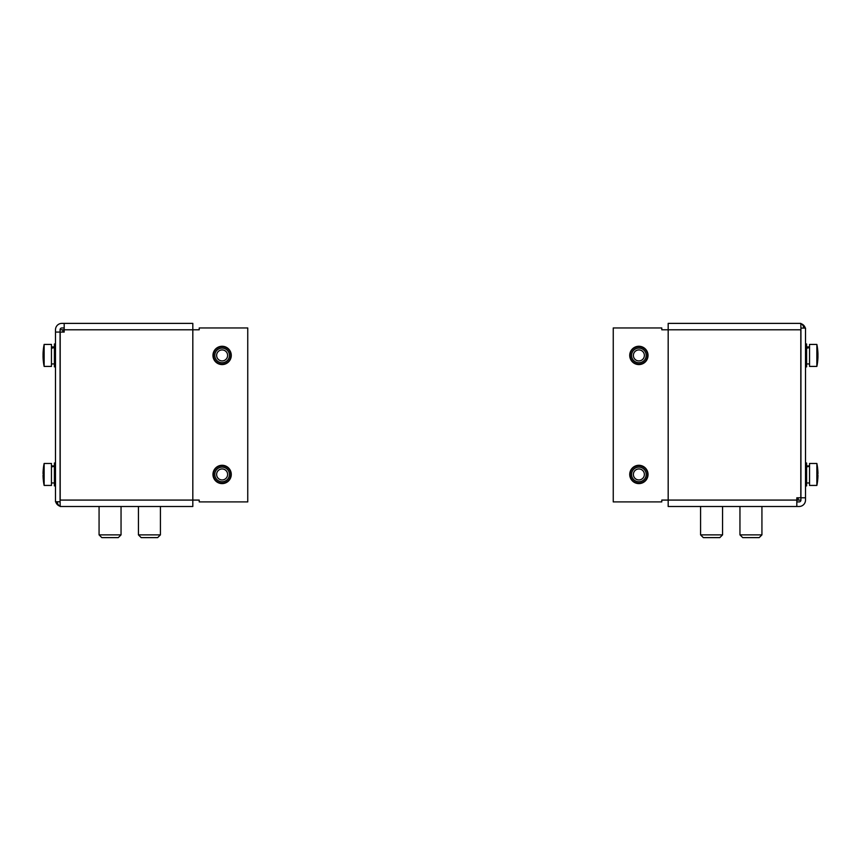<?xml version="1.0" encoding="UTF-8"?>
<svg xmlns="http://www.w3.org/2000/svg" width="861" height="861" viewBox="0 0 861 861"><rect width="100%" height="100%" fill="white"/><g stroke="black" fill="none" stroke-linecap="round" stroke-linejoin="round"><path stroke-width="1.29" d="M738.125 323.381L724.392 323.381M800.934 329.785L800.805 323.381L668.179 323.381L668.179 329.785L800.805 329.785L800.805 497.798L796.812 497.798L796.812 500.08L800.934 500.08L800.934 497.798L805.509 497.798L805.509 328.084L800.934 328.084L800.934 497.798M796.812 506.494L796.812 500.08L668.179 500.08L668.179 329.785L661.775 329.785L661.775 327.955L613.247 327.955L613.247 501.909L661.775 501.909L661.775 500.08L668.179 500.08L668.179 506.494L799.105 506.494A6.404 6.404 0 0 0 805.509 500.08L805.509 497.798M800.934 500.08A1.83 1.83 0 0 1 799.105 501.909L796.812 501.909M647.58 355.421A8.696 8.696 0 0 0 638.884 346.725A8.696 8.696 0 0 0 630.187 355.421A8.696 8.696 0 0 0 638.884 364.117A8.696 8.696 0 0 0 647.58 355.421M647.58 474.443A8.696 8.696 0 0 0 638.884 465.747A8.696 8.696 0 0 0 630.187 474.443A8.696 8.696 0 0 0 638.884 483.139A8.696 8.696 0 0 0 647.58 474.443M647.924 353.968A9.159 9.159 0 0 1 640.336 364.461A9.159 9.159 0 0 1 629.843 356.874A9.159 9.159 0 0 1 637.431 346.38A9.159 9.159 0 0 1 647.924 353.968M637.721 348.188A7.329 7.329 0 0 0 631.651 356.583A7.329 7.329 0 0 0 640.046 362.653A7.329 7.329 0 0 0 646.116 354.258A7.329 7.329 0 0 0 637.721 348.188M638.012 349.996A5.489 5.489 0 0 0 633.459 356.293A5.489 5.489 0 0 0 639.755 360.845A5.489 5.489 0 0 0 644.308 354.549A5.489 5.489 0 0 0 638.012 349.996M648.042 474.443A9.159 9.159 0 0 1 638.884 483.602A9.159 9.159 0 0 1 629.725 474.443A9.159 9.159 0 0 1 638.884 465.295A9.159 9.159 0 0 1 648.042 474.443M638.884 467.125A7.329 7.329 0 0 0 631.554 474.443A7.329 7.329 0 0 0 638.884 481.773A7.329 7.329 0 0 0 646.202 474.443A7.329 7.329 0 0 0 638.884 467.125M638.884 468.954A5.489 5.489 0 0 0 633.384 474.443A5.489 5.489 0 0 0 638.884 479.943A5.489 5.489 0 0 0 644.372 474.443A5.489 5.489 0 0 0 638.884 468.954M631.866 468.567A9.159 9.159 0 0 1 644.771 467.437A9.159 9.159 0 0 1 645.89 480.33A9.159 9.159 0 0 1 632.996 481.46A9.159 9.159 0 0 1 631.866 468.567M634.17 480.061A7.329 7.329 0 0 0 644.491 479.157A7.329 7.329 0 0 0 643.587 468.836A7.329 7.329 0 0 0 633.265 469.74A7.329 7.329 0 0 0 634.17 480.061M635.353 478.651A5.489 5.489 0 0 0 643.092 477.973A5.489 5.489 0 0 0 642.414 470.235A5.489 5.489 0 0 0 634.675 470.913A5.489 5.489 0 0 0 635.353 478.651M632.996 348.414A9.159 9.159 0 0 1 645.89 349.534A9.159 9.159 0 0 1 644.771 362.438A9.159 9.159 0 0 1 631.866 361.308A9.159 9.159 0 0 1 632.996 348.414M633.265 360.135A7.329 7.329 0 0 0 643.587 361.039A7.329 7.329 0 0 0 644.491 350.718A7.329 7.329 0 0 0 634.17 349.814A7.329 7.329 0 0 0 633.265 360.135M634.675 358.951A5.489 5.489 0 0 0 642.414 359.629A5.489 5.489 0 0 0 643.092 351.891A5.489 5.489 0 0 0 635.353 351.213A5.489 5.489 0 0 0 634.675 358.951M800.805 323.704A4.574 4.574 0 0 1 803.679 327.955L803.679 328.084M800.934 327.955A1.83 1.83 0 0 0 800.805 327.277M763.761 323.381L799.105 323.381M698.755 323.381L668.179 323.381M800.805 323.607A6.404 6.404 0 0 1 805.283 328.084M817.616 468.223A55.481 55.481 0 0 0 816.863 463.466L816.863 485.432A55.481 55.481 0 0 0 817.606 480.729A55.136 7.168 180 0 1 817.606 480.739A55.481 55.007 180 0 0 817.95 475.476A55.481 55.007 -0 0 0 817.95 475.24A55.481 7.211 180 0 0 817.606 474.551A55.136 55.126 180 0 0 817.616 474.336A55.136 55.126 -0 0 1 817.616 474.443A55.136 54.663 -0 0 0 817.606 474.346A55.136 55.126 -0 0 1 817.616 474.357A55.481 7.211 -0 0 0 817.95 473.658A55.481 55.007 180 0 0 817.606 468.395A55.136 7.168 -0 0 0 817.606 468.169A55.136 7.168 -0 0 0 817.606 468.158A55.481 55.007 -0 0 1 817.95 473.421A55.481 55.47 -0 0 1 817.95 473.518L817.95 473.518M817.95 475.347L817.95 475.347A55.481 55.47 -0 0 1 817.95 475.38L817.95 475.38A55.481 55.47 180 0 1 817.95 475.476A55.481 7.211 180 0 1 817.606 476.165A55.136 54.663 180 0 0 817.606 474.346M817.713 360.727L817.713 360.727A55.481 55.481 0 0 1 816.863 366.409A55.481 55.481 0 0 0 817.918 357.81A55.481 51.208 180 0 0 817.95 356.626A55.481 21.331 180 0 1 817.606 358.66A55.136 50.896 180 0 0 817.616 357.821A55.136 50.896 180 0 0 817.606 356.971A55.481 21.331 -0 0 0 817.95 354.926A55.481 51.208 180 0 0 817.606 350.029A55.136 21.202 -0 0 0 817.606 349.329A55.481 51.208 -0 0 1 817.918 353.042A55.481 51.208 -0 0 1 817.95 354.226A55.481 54.641 -0 0 1 817.95 354.366L817.939 354.366M817.713 350.126L817.713 350.126A55.481 55.481 0 0 0 816.863 344.432L816.863 366.409L809.544 366.409L809.544 344.432L816.863 344.432A55.481 55.481 0 0 1 817.918 353.042M817.606 468.169A55.481 55.481 0 0 0 816.863 463.466L809.544 463.466L809.544 485.432L816.863 485.432A55.481 55.481 0 0 0 817.616 480.675M817.918 355.421A55.481 21.331 180 0 1 817.95 355.916A55.481 51.208 -0 0 1 817.928 356.626L817.702 356.626M805.509 463.003L806.617 463.003L806.617 485.895L805.509 485.895M805.509 343.98L806.617 343.98L806.617 366.872L805.509 366.872M806.617 466.92L809.544 466.285M809.544 465.962L806.617 466.285M806.617 348.307L809.544 347.521M809.544 347.048L806.617 347.521M722.562 534.875L719.818 537.619L703.34 537.619L700.585 534.875L722.562 534.875L722.562 506.494M761.931 534.875L759.187 537.619L742.709 537.619L739.954 534.875L761.931 534.875L761.931 506.494M60.066 500.08L60.195 506.494L192.821 506.494L192.821 500.08L60.195 500.08L60.195 332.077L64.188 332.077L64.188 329.785L60.066 329.785L60.066 332.077L55.491 332.077L55.491 501.78L60.066 501.78L60.066 332.077M97.239 323.381L64.188 323.381L64.188 329.785L192.821 329.785L192.821 500.08L199.225 500.08L199.225 501.909L247.753 501.909L247.753 327.955L199.225 327.955L199.225 329.785L192.821 329.785L192.821 323.381L61.895 323.381A6.404 6.404 0 0 0 55.491 329.785L55.491 332.077M60.066 329.785A1.83 1.83 0 0 1 61.895 327.955L64.188 327.955M213.42 474.443A8.696 8.696 0 0 0 222.116 483.139A8.696 8.696 0 0 0 230.813 474.443A8.696 8.696 0 0 0 222.116 465.747A8.696 8.696 0 0 0 213.42 474.443M213.42 355.421A8.696 8.696 0 0 0 222.116 364.117A8.696 8.696 0 0 0 230.813 355.421A8.696 8.696 0 0 0 222.116 346.725A8.696 8.696 0 0 0 213.42 355.421M213.076 475.896A9.159 9.159 0 0 1 220.664 465.403A9.159 9.159 0 0 1 231.157 472.99A9.159 9.159 0 0 1 223.569 483.484A9.159 9.159 0 0 1 213.076 475.896M223.279 481.676A7.329 7.329 0 0 0 229.349 473.281A7.329 7.329 0 0 0 220.954 467.211A7.329 7.329 0 0 0 214.884 475.606A7.329 7.329 0 0 0 223.279 481.676M222.988 479.868A5.489 5.489 0 0 0 227.541 473.572A5.489 5.489 0 0 0 221.245 469.019A5.489 5.489 0 0 0 216.692 475.315A5.489 5.489 0 0 0 222.988 479.868M212.958 355.421A9.159 9.159 0 0 1 222.116 346.273A9.159 9.159 0 0 1 231.275 355.421A9.159 9.159 0 0 1 222.116 364.58A9.159 9.159 0 0 1 212.958 355.421M222.116 362.75A7.329 7.329 0 0 0 229.446 355.421A7.329 7.329 0 0 0 222.116 348.102A7.329 7.329 0 0 0 214.798 355.421A7.329 7.329 0 0 0 222.116 362.75M222.116 360.92A5.489 5.489 0 0 0 227.616 355.421A5.489 5.489 0 0 0 222.116 349.932A5.489 5.489 0 0 0 216.628 355.421A5.489 5.489 0 0 0 222.116 360.92M229.134 361.308A9.159 9.159 0 0 1 216.229 362.438A9.159 9.159 0 0 1 215.11 349.534A9.159 9.159 0 0 1 228.004 348.414A9.159 9.159 0 0 1 229.134 361.308M226.83 349.814A7.329 7.329 0 0 0 216.509 350.718A7.329 7.329 0 0 0 217.413 361.039A7.329 7.329 0 0 0 227.734 360.135A7.329 7.329 0 0 0 226.83 349.814M225.647 351.213A5.489 5.489 0 0 0 217.908 351.891A5.489 5.489 0 0 0 218.586 359.629A5.489 5.489 0 0 0 226.325 358.951A5.489 5.489 0 0 0 225.647 351.213M228.004 481.46A9.159 9.159 0 0 1 215.11 480.33A9.159 9.159 0 0 1 216.229 467.437A9.159 9.159 0 0 1 229.134 468.567A9.159 9.159 0 0 1 228.004 481.46M227.734 469.74A7.329 7.329 0 0 0 217.413 468.836A7.329 7.329 0 0 0 216.509 479.157A7.329 7.329 0 0 0 226.83 480.061A7.329 7.329 0 0 0 227.734 469.74M226.325 470.913A5.489 5.489 0 0 0 218.586 470.235A5.489 5.489 0 0 0 217.908 477.973A5.489 5.489 0 0 0 225.647 478.651A5.489 5.489 0 0 0 226.325 470.913M60.195 506.16A4.574 4.574 0 0 1 57.321 501.909L57.321 501.78M60.066 501.909A1.83 1.83 0 0 0 60.195 502.587M122.875 323.381L136.608 323.381M162.245 323.381L192.821 323.381M60.195 506.257A6.404 6.404 0 0 1 55.717 501.78M43.384 480.675A55.481 55.481 0 0 0 44.137 485.432L44.137 463.466A55.481 55.481 0 0 0 43.384 468.223M43.05 473.518L43.05 473.518A55.481 55.47 0 0 1 43.05 473.421A55.481 55.007 0 0 1 43.394 468.158A55.136 7.168 -0 0 0 43.394 468.395A55.481 55.007 180 0 0 43.05 473.658A55.481 7.211 -0 0 0 43.394 474.346A55.136 54.663 0 0 0 43.394 474.443A55.136 55.126 0 0 1 43.384 474.336A55.136 55.126 180 0 0 43.384 474.551A55.481 7.211 180 0 0 43.05 475.24L43.384 475.24M43.05 475.347L43.05 475.347A55.481 55.47 0 0 0 43.05 475.38L43.05 475.38A55.481 55.47 180 0 0 43.05 475.476A55.481 55.007 180 0 0 43.394 480.739A55.136 7.168 180 0 1 43.394 480.729A55.136 7.168 180 0 1 43.394 480.718A55.481 55.481 0 0 0 44.137 485.432L51.456 485.432L51.456 463.466L44.137 463.466A55.481 55.481 0 0 0 43.394 468.169A55.136 7.168 -0 0 0 43.394 468.169M43.287 350.126L43.287 350.126A55.481 55.481 0 0 1 44.137 344.432A55.481 55.481 0 0 0 43.082 353.042A55.481 51.208 0 0 1 43.394 349.329A55.136 21.202 -0 0 0 43.394 350.029A55.481 51.208 180 0 0 43.05 354.926A55.481 21.331 -0 0 0 43.394 356.971A55.136 50.896 180 0 0 43.384 357.821A55.136 50.896 180 0 0 43.394 358.66A55.481 21.331 180 0 1 43.05 356.626A55.481 9.589 180 0 1 43.05 356.486A55.481 54.641 180 0 0 43.05 356.626A55.481 51.208 180 0 0 43.082 357.81A55.481 55.481 0 0 0 44.137 366.409L44.137 344.432L51.456 344.432L44.137 344.432M43.287 360.727L43.287 360.727A55.481 55.481 0 0 0 44.137 366.409L51.456 366.409L51.456 344.432M43.394 474.346A55.136 54.663 180 0 0 43.394 476.165A55.481 7.211 180 0 1 43.05 475.476A55.481 55.007 0 0 1 43.05 475.24M43.05 354.226L43.072 354.226A55.481 51.208 0 0 1 43.082 353.042M43.298 356.626L43.05 356.626A55.481 51.208 0 0 1 43.05 355.916A55.481 21.331 180 0 1 43.082 355.421M55.491 463.003L54.383 463.003L54.383 485.895L55.491 485.895M55.491 343.98L54.383 343.98L54.383 366.872L55.491 366.872M54.383 465.962L51.456 466.285M51.456 466.92L54.383 466.285M54.383 347.048L51.456 347.521M51.456 348.307L54.383 347.521M157.66 537.619L141.182 537.619L138.438 534.875L160.415 534.875L160.415 506.494L160.415 534.875L157.66 537.619M118.291 537.619L101.813 537.619L99.069 534.875L121.046 534.875L121.046 506.494L121.046 534.875L118.291 537.619M798.201 500.08L798.201 497.798M62.799 329.785L62.799 332.077M806.617 482.956L809.544 482.956M806.617 465.93L809.544 465.93M806.617 363.934L809.544 363.934M806.617 346.908L809.544 346.908M700.585 534.875L700.585 506.494M739.954 534.875L739.954 506.494M54.383 465.93L51.456 465.93M54.383 482.956L51.456 482.956M54.383 346.908L51.456 346.908M54.383 363.934L51.456 363.934M138.438 534.875L138.438 506.494L138.438 534.875M99.069 534.875L99.069 506.494L99.069 534.875L101.813 537.619"/></g></svg>
